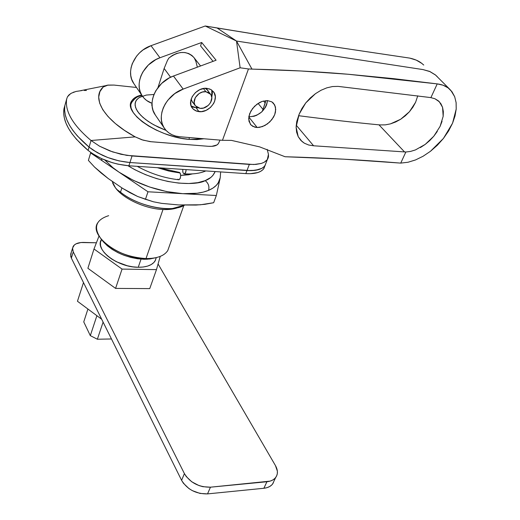 <?xml version="1.0" encoding="UTF-8"?>
<svg xmlns="http://www.w3.org/2000/svg" width="520" height="520" viewBox="0 0 520 520"><rect width="100%" height="100%" fill="white"/><g stroke="black" fill="none" stroke-linecap="round" stroke-linejoin="round"><path stroke-width="0.78" d="M203.886 138.762L189.547 139.392L196.989 139.581L203.886 138.762M117.059 189.638L120.523 192.16L121.888 187.909L120.523 192.16C137.716 206.479 171.99 213.233 184.548 205.16L172.698 208.448C157.014 210.087 133.569 202.813 120.523 192.16L117.059 189.638L115.46 187.824L112.197 181.422M163.001 209.508C145.392 208.93 123.032 198.647 115.343 187.668L115.512 187.902C123.351 198.803 145.529 208.93 163.001 209.508L169.767 209.378L177.853 207.649C173.836 209.138 168.889 209.755 163.001 209.508L146.01 258.564L163.001 209.508M97.689 222.872C88.777 235.651 119.379 258.752 146.01 258.564C127.263 257.264 112.359 250.828 101.296 239.252C93.073 227.734 95.531 219.875 108.667 215.67M102.759 241.053L107.322 245.765L112.229 249.418L117.936 252.668L124.222 255.372L130.812 257.426L137.449 258.745L143.845 259.279L146.01 258.564L143.845 259.279L149.747 259.006L155.337 257.816L147.375 259.214L143.845 259.279C126.867 258.115 113.367 252.278 103.344 241.781L101.296 239.252M81.939 90.552L76.017 91.442L71.338 93.21L69.037 94.841L67.464 96.805L66.664 99.047C64.785 111.312 72.904 125.125 91.033 140.498L135.174 136.864C104.085 120.088 91.091 97.942 103.162 87.035L108.004 85.085L113.958 85.072L136.487 87.471L113.958 85.072L107.367 85.189L104.903 85.91L103.162 87.035L99.905 91.644L98.703 97.052L99.658 103.129L102.791 109.707L108.076 116.591L115.375 123.559L124.501 130.39L135.174 136.864L91.033 140.498L99.509 146.172L112.599 151.912L126.614 155.357L253.825 164.522L261.3 163.442L264.16 162.285L266.318 160.758L267.781 158.886L268.495 156.734L268.457 154.343L267.183 149.363L268.457 154.343L267.312 159.633L264.16 162.285L261.3 163.442L255.905 164.411L249.333 164.405L246.981 170.553L255.457 170.306L261.775 168.363L263.952 166.81L265.414 164.924L263.952 166.81L261.775 168.363L258.921 169.54L251.446 170.651L129.941 162.526L246.981 170.553C256.081 171.047 262.067 169.422 264.947 165.678L266.168 162.565M218.348 143.644C216.821 145.75 213.493 146.64 208.37 146.302L150.111 141.635L141.869 139.769L135.174 136.864L143.052 140.147L151.229 141.745L208.37 146.302L211.816 146.347L216.931 144.976L218.348 143.644L220.044 140.108M112.619 182.962L113.971 185.588L112.619 182.962M65.266 104.072L66.664 99.047L64.877 105.469L64.591 110.013L65.254 114.835L66.872 119.899L69.453 125.164L72.989 130.566L77.461 136.065L89.07 147.108L93.009 150.04L102.499 155.317L107.822 157.541L118.989 160.888L129.941 162.526L132.041 155.974L121.017 154.291L109.831 150.923L99.509 146.172L91.033 140.498C72.904 125.125 64.785 111.312 66.664 99.047L67.477 96.785L70.584 93.659M263.016 109.408L265.824 100.614L265.207 102.999L263.549 100.997L265.207 102.999L263.016 109.408L258.102 103.415L263.016 109.408L262.106 111.573L263.016 109.408M84.142 90.454L86.456 90.46M73.118 92.372L74.295 91.942M64.877 105.469L64.591 110.013L65.254 114.835L66.872 119.899L69.453 125.164L72.989 130.566L77.461 136.065L89.07 147.108C71.045 131.742 62.985 117.858 64.877 105.469L63.98 108.667L64.877 105.469C62.985 117.858 71.045 131.742 89.07 147.108L91.033 140.498L89.07 147.108C100.471 155.844 114.095 160.986 129.941 162.526L132.041 155.974L249.333 164.405L245.811 173.608L250.269 173.7L257.745 172.569L260.598 171.379L262.776 169.819L264.245 167.928M141.635 94.991L138.73 95.823L134.556 97.916L131.82 100.75L130.656 104.221L131.131 108.206L133.269 112.56L137.007 117.104L142.214 121.667L148.694 126.041L156.175 130.052L164.352 133.523L172.881 136.312L181.402 138.294L189.547 139.392C158.99 137.612 122.343 112.548 131.814 100.763C133.575 98.013 136.845 96.09 141.635 94.991M147.375 259.214L149.903 258.492L146.01 258.564C156.956 258.589 164.203 255.938 167.752 250.608L183.82 205.55M113.971 185.588L115.46 187.824M191.99 106.502L193.953 107.374L198.049 107.855L196.15 107.816L198.984 111.651L196.15 107.816L191.126 105.924M212.043 90.864L212.407 92.983L211.783 97.357L211.79 90.123M207.071 88.374L210.802 89.505L213.59 91.877C219.707 99.125 209.261 113.145 198.984 111.651L196.781 111.209L193.147 109.07L191.003 105.547L190.671 101.166L192.231 96.597L195.448 92.547L199.836 89.642L204.698 88.348L209.281 88.849L211.244 89.759L214.136 92.703L215.326 96.752L214.643 101.283L213.623 103.513L210.431 107.491L206.122 110.344L201.331 111.651L196.131 110.974L193.719 109.577L192.225 107.998C186.258 100.783 196.8 86.736 207.071 88.374M332.592 86.528L338.065 86.385L332.592 86.528L326.859 87.828L332.592 86.528M321.081 90.24L326.859 87.828L321.081 90.24L315.497 93.652L321.081 90.24M305.747 102.927L315.497 93.652L310.297 97.955L305.747 102.927L301.971 108.413L299.156 114.14L305.747 102.927M248.82 116.805C259.194 116.109 265.44 110.702 267.553 100.588L266.624 104.871L265.395 107.432L261.658 111.995L256.711 115.271L254.007 116.272L248.82 116.805M257.173 127.51L248.794 116.981L257.173 127.51L252.779 126.373L250.406 124.332L248.671 118.944L249.633 113.718L252.558 108.524L256.971 104.195L262.178 101.406L267.397 100.581L271.798 101.835L274.722 104.956L275.743 109.453L274.716 114.627L271.798 119.698L267.442 123.909L262.314 126.646L257.173 127.51L259.701 127.328L264.933 125.496L269.763 121.96L273.468 117.234L274.716 114.627L275.483 112.008L275.49 107.068L273.475 103.188L271.798 101.835L267.397 100.581L262.178 101.406L259.519 102.577L254.605 106.21L250.874 111.066L248.892 116.37L248.969 121.297L251.069 125.086L254.839 127.192L257.173 127.51M205.16 88.316L207.825 90.363L208.553 91.617L207.292 89.739L205.16 88.316M193.421 103.194L192.335 102.05L191.172 99.021L192.056 101.627L193.421 103.194M153.972 94.484L146.374 95.049L139.51 97.383L136.948 99.424L135.382 102.109L135.09 105.391L136.253 109.167L138.924 113.243L142.968 117.377L148.09 121.323L153.907 124.891L166.095 130.435L158.308 127.147L151.522 123.513L145.633 119.548L140.894 115.421L137.482 111.299L135.519 107.348L135.057 103.727L136.091 100.575L138.56 98.001L142.376 96.077L133.887 83.662C125.197 72.13 134.381 51.214 150.995 45.695L205.25 26L319.611 44.675L217.087 27.989L236.509 41.047L217.087 27.989L205.25 26L236.509 41.047L423.013 69.589L236.509 41.047L251.966 69.115L248.469 68.952L301.139 70.993L348.205 74.256L393.458 78.63L437.223 83.889L430.892 97.643L434.935 98.748L439.368 101.803L442.572 107.361L443.17 116.331L443.339 111.624L442.572 107.361L440.875 103.708L438.301 100.802L434.935 98.748L430.892 97.643L437.223 83.889L443.112 85.215L448.097 87.88L451.984 91.748L454.682 96.713L456.099 102.525L456.209 109.044L455.019 115.973L452.562 123.181L456.209 109.044L456.118 102.667L454.682 96.713L450.775 90.291L448.097 87.88C445.497 85.826 441.87 84.494 437.223 83.889L348.205 74.256C317.525 71.624 285.447 69.907 251.966 69.115L236.509 41.047L240.123 67.789L248.469 68.952L222.463 140.309L231.458 140.387L222.463 140.309L179.764 136.747L222.463 140.309L248.469 68.952L240.123 67.789L183.157 89.096L174.798 93.587L167.908 100.126L165.256 103.935L163.241 107.959L161.915 112.086L161.31 116.207L161.441 120.198L162.292 123.948L163.833 127.367L166.023 130.358L168.799 132.847L172.075 134.765L175.76 136.078L179.764 136.747C173.108 136.11 168.031 133.347 164.528 128.459C155.701 116.805 165.704 95.102 183.157 89.096L173.466 76.024L216.093 60.223L201.695 42.484L159.939 57.766L150.995 45.695L205.25 26L236.509 41.047L240.123 67.789L183.157 89.096L173.466 76.024L216.093 60.223L201.695 42.484L200.558 45.87L213.044 61.354L200.558 45.87L201.695 42.484L159.939 57.766L150.995 45.695L143.072 49.907L139.601 52.812L136.584 56.141L132.262 63.674L131.073 67.665L130.566 71.663L130.767 75.55L131.651 79.222L133.913 83.707M285.044 156.734L343.441 159.159L399.445 163.013C362.895 159.972 324.766 157.879 285.044 156.734L259.695 146.894L285.044 156.734M231.458 140.387L259.695 146.894L231.458 140.387M155.337 115.024L153.069 110.481L152.204 106.756L152.055 102.791L152.626 98.709L153.913 94.62L155.876 90.636L161.623 83.441L169.228 77.935L173.466 76.024C156.267 81.88 146.517 103.35 155.305 114.978L164.476 128.388M400.745 163.098L399.445 163.013L400.745 163.098L405.86 152.002L400.745 163.098L407.966 162.266L400.745 163.098M415.512 159.946L407.966 162.266L415.512 159.946L423.098 156.24L415.512 159.946M430.456 151.294L423.098 156.24L430.456 151.294L443.437 138.424L437.32 145.281L430.456 151.294M452.562 123.181L443.437 138.424L448.584 130.969L452.562 123.181M152.029 103.337C147.972 101.901 144.768 99.502 142.415 96.135C133.685 84.565 143.091 63.42 159.939 57.766L155.792 59.625L148.369 65.007L142.785 72.079L140.881 75.998L139.653 80.028L139.126 84.058L139.302 87.978L140.179 91.669L141.726 95.049L143.897 98.013L146.627 100.497L152.029 103.337M437.203 76.57L435.532 75.043L429.851 71.578L423.013 69.589L429.702 71.422L435.331 74.848L429.702 71.422L423.013 69.589L429.851 71.578L435.532 75.043L449.716 89.226M319.611 44.675L409.747 58.11C414.817 59.221 418.828 60.977 421.785 63.382L416.228 60.112L409.747 58.11L319.611 44.675M378.976 124.839C353.724 122.415 326.911 119.366 298.538 115.694C326.911 119.366 353.724 122.415 378.976 124.839L380.263 124.924L378.976 124.839L404.534 151.918L405.86 152.002L404.534 151.918L378.976 124.839M423.735 65.039L421.785 63.382M417.755 95.81L415.597 102.284L412.906 107.172L409.435 111.728L405.308 115.804L400.66 119.262L395.662 121.979L390.481 123.87L385.288 124.865L380.263 124.924L385.288 124.865L390.481 123.87L400.66 119.262L409.435 111.728L415.597 102.284L417.755 95.81M420.401 147.556L425.21 144.404L429.735 140.582L433.81 136.201L437.3 131.423M443.17 116.331L440.082 126.406L442.065 121.316M299.156 114.14L296.751 121.531L296.114 127.069L296.615 132.184L298.207 136.662L300.839 140.387L304.363 143.195L308.678 145.015L313.593 145.782L404.534 151.918L313.593 145.782L308.678 145.015L304.363 143.195L301.964 141.466L298.207 136.662L296.114 127.069L299.156 114.14M338.475 86.424L429.969 97.494L338.475 86.424M430.892 97.643L429.969 97.494L430.892 97.643M296.205 125.19L313.593 145.782L296.205 125.19M440.082 126.406L433.81 136.201L425.21 144.404L415.46 149.923L410.56 151.424L405.86 152.002M101.387 239.629C94.458 249.704 117.799 267.507 138.242 267.267L141.037 259.142L138.242 267.267L132.847 266.838L127.257 265.746L116.422 261.742L111.612 258.999L107.484 255.905L104.195 252.59L101.868 249.184L100.594 245.83L100.406 242.665L101.478 239.473M155.636 259.896L153.933 262.457L151.229 264.557L147.615 266.097L143.234 267.014L138.242 267.267C146.718 267.254 152.347 265.135 155.123 260.904L156.28 257.615M197.281 66.898L195.91 61.464L194.344 58.136M193.915 57.525L191.88 55.432L188.65 53.521L184.853 52.527L180.713 52.52L176.482 53.495L172.425 55.406L168.792 58.136L167.388 60.574L168.792 58.136C178.516 50.791 186.888 50.59 193.901 57.518L200.551 65.982M157.989 87.497L164.138 68.458L170.599 77.24L164.138 68.458L167.388 60.574L164.138 68.458L157.989 87.497M111.462 338.969L97.364 339.235L103.097 322.108L97.364 339.235L90.311 335.641L97.364 339.235L111.462 338.969M96.889 315.705L90.311 335.641L83.752 321.9L87.919 309.03L83.752 321.9L90.311 335.641L96.889 315.705M131.664 102.473L130.618 105.157L131.664 102.473C137.091 95.492 138.827 96.74 141.856 95.309M189.183 139.367L189.202 137.534L189.183 139.367M152.081 105.593L151.6 104.891L152.029 104.526L151.6 104.891L152.081 105.593M205.9 91.734L203.437 88.51L205.9 91.734L210.581 94.25C214.936 99.424 207.467 109.441 200.129 108.355L195.325 105.762C191.042 100.607 198.569 90.578 205.9 91.734L208.884 92.716L210.958 94.816L211.816 97.702L210.6 102.538L208.319 105.385L203.535 108.043L200.129 108.355L197.145 107.413L195.046 105.346L194.149 102.466L195.325 97.598L199.108 93.548L202.469 92.027L205.9 91.734M267.312 159.633L264.947 165.678C262.067 169.422 256.081 171.047 246.981 170.553L129.941 162.526L128.895 165.782C113.067 164.268 99.47 159.14 88.088 150.397L92.02 153.328L101.498 158.607L112.34 162.695L117.956 164.164L128.895 165.782L129.941 162.526C114.095 160.986 100.471 155.844 89.07 147.108L88.088 150.397C70.109 135.012 62.075 121.102 63.98 108.667L63.694 113.224L64.35 118.066L65.956 123.142L68.53 128.414L72.052 133.835L76.511 139.341L88.088 150.397L89.07 147.108L97.526 152.796L107.822 157.541L118.989 160.888L129.941 162.526L246.981 170.553L245.811 173.608L128.895 165.782L245.811 173.608C254.898 174.089 260.884 172.445 263.776 168.681L264.966 165.744M184.256 173.843L185.53 172.725L186.16 169.618L185.77 172.153L184.379 173.83L183.319 173.244L182.884 172.237L182.754 169.39M178.555 179.725L179.166 179.692L180.33 178.094L180.7 175.299L180.063 172.958L168.889 171.041L157.339 167.687L170.528 171.411L180.063 172.958L179.465 172.425L158.912 167.791M183.924 173.778L183.079 172.79L182.683 170.911M177.905 179.16L178.497 179.706M178.834 179.77L180.089 178.659L180.707 176.026L180.31 173.414L179.062 172.367M192.562 173.862L180.707 175.416L188.519 174.811L192.562 173.862M104.838 160.056L112.859 167.629L118.963 172.133C138.541 184.737 159.809 191.919 182.761 193.681C193.291 194.201 201.89 193.096 208.553 190.365C209.56 186.466 208.436 183.222 205.186 180.629L210.743 177.502L212.784 175.572L215.169 171.555C213.142 176.007 209.814 179.03 205.186 180.629C208.436 183.222 209.56 186.466 208.553 190.365C213.181 188.422 216.476 185.842 218.426 182.637L220.064 178.549L216.339 195.507L147.992 191.783L118.963 172.133L133.315 180.356L149.591 187.005L166.511 191.561L182.761 193.681L197.113 193.245L203.249 192.101L208.553 190.365L212.933 188.091L216.339 185.328L218.725 182.124L220.201 177.866M90.623 152.952L88.394 160.407L90.623 152.952L118.963 172.133L90.623 152.952M220.064 178.549L216.339 195.507L147.992 191.783L118.963 172.133M205.186 180.629L197.808 182.669L188.883 183.514L178.744 183.112L167.817 181.447L156.553 178.588L145.457 174.642L134.999 169.78L127.92 165.711C161.785 186.342 197.444 185.478 205.186 180.629M88.394 160.407L94.595 167.128L108.238 178.555L122.655 188.389L130.052 192.738L137.644 196.489L145.483 199.264L147.992 191.783L145.483 199.264L153.394 201.78L161.688 203.372L178.802 204.952L196.034 205.062L204.756 204.341L213.661 202.722L216.339 195.507L213.661 202.722L200.382 204.789L178.802 204.952L161.688 203.372L153.394 201.78L137.644 196.489L122.655 188.389L108.238 178.555L101.263 173.102L94.595 167.128L88.394 160.407M101.582 158.645L101.946 160.615M71.24 252.642L70.688 256.178L71.357 258.122L73.261 251.901L72.488 249.093L73.06 246.558C74.782 243.75 78.37 242.372 83.817 242.431L96.401 242.788L80.906 242.535L76.063 243.841L74.321 244.998L72.54 248.112L73.261 251.901L184.405 473.61L186.244 476.541L191.756 481.8L198.972 485.563L202.865 486.688L210.451 487.188L270.101 481.13L272.812 479.979L274.963 478.341L276.478 476.268L277.29 473.863L277.381 471.204L275.444 465.569L158.08 263.971L275.444 465.569C278.005 470.171 278.077 474.168 275.652 477.555C273.761 479.921 270.855 481.319 266.929 481.741L263.868 488.274L267.033 487.656L269.744 486.493L271.895 484.835L273.409 482.762M72.508 248.378L70.675 254.169L71.162 257.712L181.603 480.344C187.337 489.515 195.982 494.032 207.532 493.896L263.868 488.274L207.532 493.896L210.451 487.188C198.868 487.292 190.183 482.762 184.405 473.61L181.603 480.344L183.43 483.281L188.91 488.54L192.361 490.653L199.972 493.415L207.532 493.896L210.451 487.188L266.929 481.741L263.868 488.274C267.781 487.838 270.686 486.428 272.584 484.049L274.144 480.747M71.357 258.122L73.261 251.901L184.405 473.61L181.603 480.344L71.357 258.122M82.621 280.839L84.409 284.44L82.628 280.846M160.225 256.399L156.475 269.627L122.057 269.087L93.997 248.989L99.002 236.08L93.997 248.989L87.887 268.288L93.997 248.989L122.057 269.087L156.475 269.627L149.747 288.606L115.577 288.405L87.887 268.288L115.577 288.405L122.057 269.087L115.577 288.405L149.747 288.606L156.475 269.627L160.225 256.399M83.441 282.711L77.454 301.249L83.441 282.711M101.692 319.274L77.454 301.249L101.692 319.274M173.986 208.312L173.817 208.793M80.561 90.675L105.352 85.728M169.767 209.378L172.698 208.448M130.631 104.552L131.814 100.763M439.368 101.803L438.503 100.971M195.319 105.755L191.62 100.757M210.483 94.127L206.707 89.219M264.947 165.678L263.776 168.681M205.822 170.931C200.135 173.4 192.992 174.369 184.379 173.83M178.919 179.764C164.593 178.178 150.703 173.706 137.234 166.341M220.643 171.925L220.233 177.703L218.069 183.203M146.282 199.583L144.593 199.017M275.652 477.555L272.584 484.049"/></g></svg>
